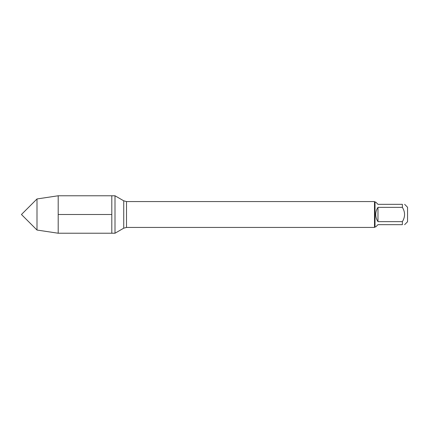 <?xml version="1.0" encoding="UTF-8"?>
<svg xmlns="http://www.w3.org/2000/svg" width="429" height="429" viewBox="0 0 429 429"><rect width="100%" height="100%" fill="white"/><g stroke="black" fill="none" stroke-linecap="round" stroke-linejoin="round"><path stroke-width="0.64" d="M36.996 230.046L21.45 214.5L36.996 198.954L36.996 230.046L58.199 233.226L115.004 233.226L115.004 195.774L111.803 195.774L111.803 233.226L111.803 195.774L58.199 195.774L58.199 214.5L111.803 214.5M377.976 221.637L377.976 207.363C376.496 209.513 375.74 211.888 375.718 214.5C375.74 217.112 376.496 219.487 377.976 221.637L402.375 221.637C405.287 216.881 405.287 212.119 402.375 207.363L402.375 204.333C405.287 204.333 405.287 204.333 402.375 204.333L377.976 204.333L375.718 202.08L375.016 202.08L375.016 226.92L374.501 227.44L374.501 201.56L126.512 201.56L126.512 227.44L123.74 228.18L123.74 200.82L115.004 195.774M404.627 204.333L407.55 207.255L407.55 221.745L404.627 224.667M402.375 221.637L402.375 224.667C405.287 224.667 405.287 224.667 402.375 224.667L377.976 224.667L375.718 226.92L375.016 226.92M402.375 207.363L377.976 207.363M58.199 233.226L58.199 214.5M374.501 227.44L126.512 227.44M123.74 228.18L115.004 233.226M126.512 201.56L123.74 200.82M375.016 202.08L374.501 201.56M36.996 198.954L58.199 195.774"/></g></svg>
